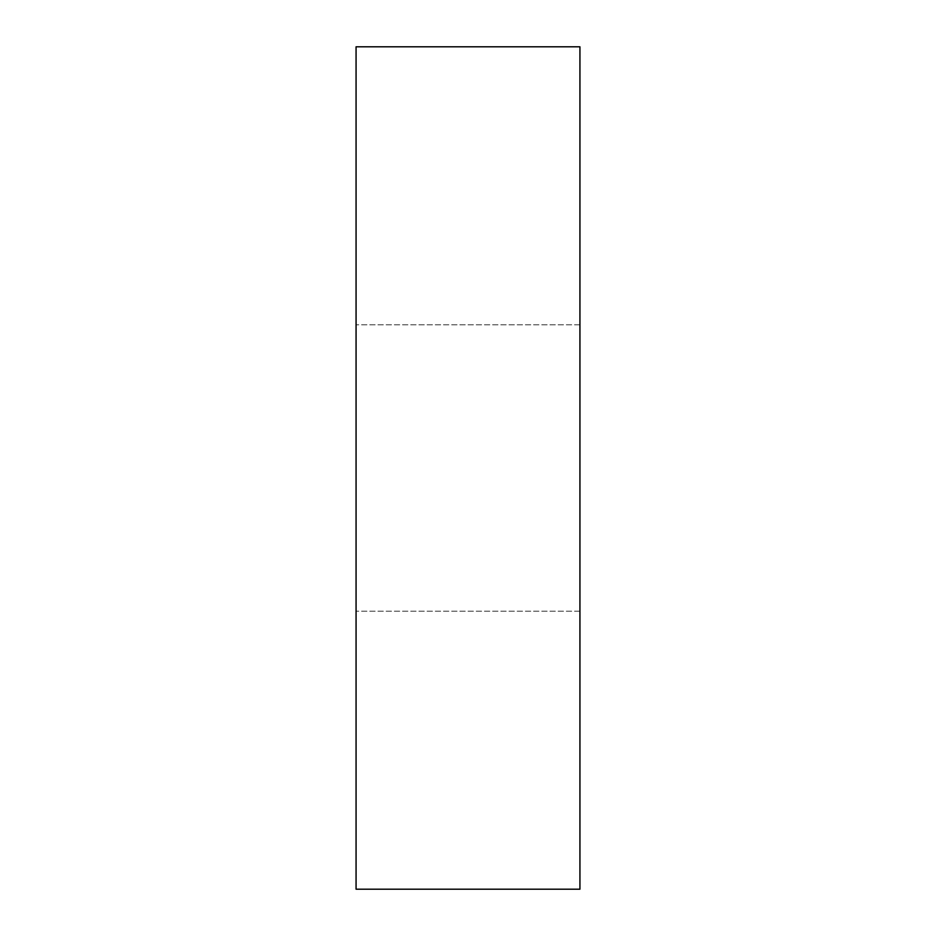 <?xml version="1.0" encoding="UTF-8"?>
<svg xmlns="http://www.w3.org/2000/svg" width="936" height="936" viewBox="0 0 936 936"><rect width="100%" height="100%" fill="white"/><g stroke="black" fill="none" stroke-linecap="round" stroke-linejoin="round"><path stroke-width="0.7" stroke-dasharray="4.68 3.51" d="M579.934 46.8L356.066 46.8L356.066 889.2L579.934 889.2L579.934 46.8M579.934 468L579.934 611.208L579.934 468M356.066 468L356.066 611.208L356.066 468M579.934 324.792L356.066 324.792L579.934 324.792M579.934 611.208L356.066 611.208L579.934 611.208"/><path stroke-width="1.4" d="M579.934 46.8L356.066 46.8L356.066 889.2L579.934 889.2L579.934 46.8"/></g></svg>

